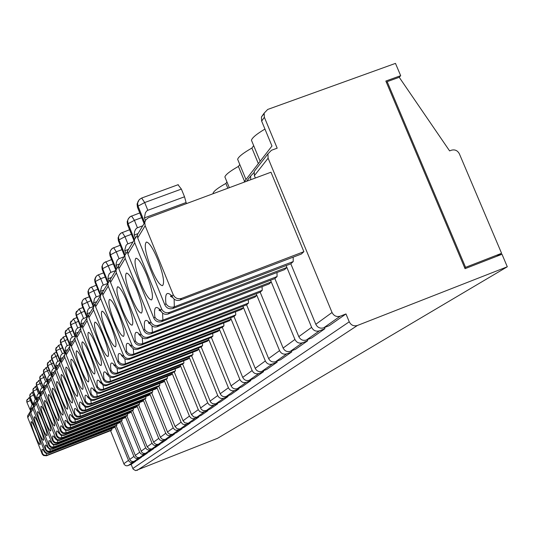<?xml version="1.0" encoding="UTF-8"?>
<svg xmlns="http://www.w3.org/2000/svg" width="534" height="534" viewBox="0 0 534 534"><rect width="100%" height="100%" fill="white"/><g stroke="black" fill="none" stroke-linecap="round" stroke-linejoin="round"><path stroke-width="0.8" d="M43.181 387.497L42.066 387.924L38.715 380.542L36.412 383.452L36.639 385.221L41.398 383.025M141.684 217.652L134.414 220.328L131.558 215.97L129.475 217.278L127.993 219.487L127.679 220.796L128.073 223.719L134.414 239.339M142.785 225.782L137.018 227.945L135.603 229.273L134.635 231.436L134.188 234.246L135.149 237.443M138.059 233.578L134.167 235.02M133.233 408.356L133.467 409.785L132.612 410.573L147.17 446.791L152.03 443.26L137.178 406.341L136.297 407.155L63.9 435.464L60.909 435.29L59.14 433.221C56.604 429.523 55.896 430.384 57.018 435.804L56.644 436.258L57.031 436.986L58.606 438.287L60.629 438.561L61.917 437.773L59.027 437.74L57.018 435.804M139.307 402.629L139.548 404.145L66.169 432.82L63.206 432.787L61.136 430.798L60.923 431.659L62.385 433.167L63.993 433.668L65.655 433.421L66.169 432.82L65.709 430.431M158.718 438.401L160.02 440.083L161.996 440.824L167.182 439.175L161.895 442.88L158.057 444.375L155.995 444.335L153.992 442.866L153.598 442.125L158.718 438.401L143.459 400.513L142.531 401.374L68.259 430.384L65.195 430.21L63.379 428.081C60.756 424.31 60.008 425.218 61.136 430.798M63.379 428.081L63.786 427.587L64.761 429.002L66.249 429.857L68.799 429.763L68.259 430.384M159.606 383.505L159.853 385.308L158.792 386.282L175.052 426.539L181.086 422.154L164.459 381.029L163.364 382.044L82.85 413.383L81.168 413.643L79.553 413.196L77.557 410.86C74.633 406.855 73.752 407.929 74.914 414.07L74.453 414.631L74.887 415.445L76.642 416.894L78.892 417.201L80.387 416.253L77.163 416.22L74.914 414.07M223.713 322.957L223.933 325.853L222.298 327.375L242.716 377.384L252.141 370.543L231.135 319.172L229.42 320.767L129.261 359.315L127.212 359.622L125.236 359.082L123.641 357.8L122.68 356.078C118.715 351.432 117.333 353.108 118.535 361.111L117.814 361.992C119.256 364.755 121.465 365.737 124.449 364.922L125.403 363.814C122.346 364.629 120.057 363.727 118.535 361.111M84.058 322.716L81.028 323.864L81.829 325.867M208.006 410.579L201.004 415.485L196.612 417.194L193.795 416.974L191.492 414.598L198.281 409.665L199.783 411.601L202.059 412.455L208.006 410.579L207.766 409.985M141.063 451.223L145.682 447.872L146.917 449.468L148.799 450.162L153.732 448.6L148.959 451.938L145.301 453.366L143.339 453.333L141.684 452.251L126.872 415.899L127.686 415.145L57.879 442.479L55.055 442.452L53.1 440.557L52.913 441.358L54.301 442.793L55.83 443.26L57.412 443.026L57.879 442.479L57.445 440.37M126.872 415.899L57.412 443.026M210.029 401.134L217.718 395.547C219.053 398.09 221.069 398.978 223.779 398.217L228.058 396.528L220.128 402.089L215.462 403.898L212.479 403.657L210.516 402.035L191.626 355.824L192.968 354.583L103.623 389.186L102.061 389.513L99.985 389.146L97.435 386.736L96.841 387.45L98.85 389.767L100.819 390.387L102.842 390.094L103.623 389.186L103.075 385.301M217.718 395.547L198.842 349.136L197.447 350.431L106.767 385.521L104.891 385.808L103.089 385.308L100.806 382.638C97.362 378.279 96.24 379.647 97.435 386.736M220.208 393.738L228.418 387.771C229.8 390.401 231.883 391.322 234.68 390.541L239.098 388.799L230.635 394.733L226.316 396.428C223.592 397.196 221.557 396.301 220.208 393.738L201.178 346.966L202.613 345.638L110.398 381.289C107.541 382.057 105.405 381.216 103.997 378.76L103.369 379.527L82.663 327.903L82.363 325.513L84.259 322.389M228.418 387.771L208.881 339.818L207.392 341.199L113.755 377.378L111.826 377.671L109.971 377.158L108.475 375.943L107.608 374.381C104.003 369.935 102.802 371.397 103.997 378.76M231.082 385.842L239.866 379.46C241.295 382.177 243.457 383.132 246.341 382.324L250.913 380.528L241.849 386.876L237.396 388.625C234.58 389.419 232.47 388.485 231.082 385.842L211.377 337.501L212.912 336.08L117.64 372.852C114.69 373.646 112.48 372.772 111.019 370.242L110.344 371.057C111.733 373.733 113.869 374.674 116.752 373.893L117.64 372.852L117.1 368.306M239.866 379.46L219.621 329.858L218.026 331.334L121.238 368.66L119.249 368.967L117.34 368.44L115.791 367.192L114.877 365.55C111.105 361.004 109.817 362.566 111.019 370.242M255.205 368.313L265.338 360.957C266.88 363.874 269.196 364.902 272.293 364.041L277.186 362.119L266.733 369.441L261.967 371.31C258.957 372.151 256.7 371.157 255.205 368.313L234.005 316.508L235.768 314.873L133.734 354.102C130.563 354.95 128.193 354.015 126.611 351.305L125.83 352.253C127.332 355.117 129.622 356.138 132.706 355.297L133.734 354.102L133.233 348.729M265.338 360.957L243.511 307.697L241.662 309.406L137.892 349.263L135.769 349.583L133.74 349.022L132.085 347.701L131.07 345.892C126.898 341.139 125.417 342.948 126.611 351.305M268.635 358.561L279.562 350.624C281.164 353.655 283.567 354.723 286.778 353.835L291.858 351.846L280.59 359.736L275.651 361.672C272.534 362.546 270.191 361.505 268.635 358.561L246.601 304.827L248.497 303.065L142.712 343.642C139.421 344.523 136.951 343.556 135.309 340.745L134.468 341.767C136.023 344.744 138.406 345.798 141.603 344.937L142.712 343.642L142.251 337.782M279.562 350.624L256.841 295.322L254.851 297.171L147.197 338.423L145.008 338.75L142.905 338.176L141.19 336.814L140.122 334.905C135.723 330.052 134.121 332.001 135.309 340.745M283.127 348.034L294.942 339.457C296.61 342.608 299.113 343.722 302.444 342.795L307.717 340.739L295.536 349.269L290.409 351.279C287.172 352.173 284.742 351.098 283.127 348.034L260.185 292.225L262.234 290.322L152.404 332.355C148.986 333.263 146.416 332.255 144.701 329.344L143.793 330.446C145.408 333.543 147.885 334.644 151.202 333.75L152.404 332.355L152.01 325.94M294.942 339.457L271.259 281.952L269.103 283.948L157.256 326.695C154.319 327.529 152.036 326.654 150.401 324.091L149.907 323.023C145.261 318.064 143.519 320.173 144.701 329.344M298.8 336.654L311.616 327.342C313.358 330.626 315.961 331.788 319.432 330.833L324.912 328.69L311.696 337.949L306.376 340.031C303.012 340.959 300.482 339.838 298.8 336.654L274.877 278.594L277.093 276.539L162.903 320.12C159.346 321.061 156.669 320.02 154.867 316.996L153.885 318.191C155.574 321.415 158.144 322.563 161.602 321.635L162.903 320.12L162.596 313.091M311.616 327.342L286.885 267.454L284.549 269.623L168.17 313.979C165.139 314.833 162.77 313.939 161.061 311.289L160.527 310.127C155.601 305.061 153.712 307.35 154.867 316.996M200.477 408.069L207.693 402.83L209.241 404.825L211.591 405.706L217.718 403.777L210.269 408.991L206.211 410.593L203.314 410.693L201.258 409.344L182.661 364.141L183.923 362.973L97.268 396.588L93.744 396.548L91.274 394.205L90.72 394.88L90.934 395.334L92.669 397.129L94.571 397.723L96.541 397.443L97.268 396.588L96.727 392.991M207.693 402.83L189.43 357.86L188.122 359.075L100.218 393.151L98.396 393.431L96.641 392.944L94.445 390.361C91.14 386.102 90.086 387.384 91.274 394.205M152.03 443.26L153.298 444.895L155.227 445.616L160.28 444.008L160.113 443.587M147.17 446.791L149.119 448.807L151.516 448.987L155.26 447.525L160.28 444.008M189.016 356.832L189.43 357.86L100.979 392.263L100.218 393.151M131.07 345.892L131.885 344.904L108.195 286.164L107.855 283.441L110.138 279.796M125.83 352.253L102.775 295.015L102.441 292.372L104.53 288.921M173.21 427.874L174.585 429.65L176.674 430.431L182.141 428.695L176.253 432.82L172.208 434.396L170.032 434.356L167.93 432.8L167.509 432.019L173.21 427.874L157.069 387.891L156.035 388.845L77.717 419.37L76.068 419.624L74.493 419.183L72.564 416.921C69.747 413.002 68.919 414.01 70.067 419.958L69.627 420.485L70.054 421.279L71.756 422.688L73.946 422.981L75.387 422.08L72.25 422.047L70.067 419.958M156.742 387.083L157.069 387.891L78.311 418.676L77.717 419.37M198.281 409.665L180.599 366.057L179.371 367.198L94.077 400.306L92.295 400.58L90.593 400.106L88.47 397.616C85.306 393.445 84.312 394.646 85.493 401.228L85.18 402.302L87.296 404.265L89.679 404.585L91.301 403.544L87.883 403.504L85.493 401.228M175.165 368.827L175.419 370.863L91.301 403.544L90.767 400.193M63.786 427.587L47.186 385.902L46.952 383.966L48.501 381.416M60.742 431.278L44.462 390.354L44.235 388.458L45.744 385.962M165.767 433.281L167.102 435.01L169.138 435.764L174.458 434.082L168.884 437.987L164.939 439.522L162.423 439.328L160.547 437.6L160.367 437.206L165.767 433.281L150.074 394.372L149.099 395.28L72.858 425.031L71.249 425.278L69.72 424.844L67.845 422.654L68.272 422.134L51.217 379.32L50.977 377.331L52.559 374.714M68.272 422.134L70.388 424.31L73.425 424.37L72.858 425.031M149.767 393.611L150.074 394.372L73.425 424.37M114.149 321.221C118.268 331.06 121.378 336.126 123.481 336.407C125.069 334.277 123.508 327.008 118.802 314.579C114.717 304.847 111.626 299.788 109.543 299.414C107.881 301.47 109.417 308.739 114.149 321.221M131.885 344.904C133.427 347.848 135.783 348.882 138.96 348.008L137.892 349.263M114.877 365.55L115.584 364.695C117.013 367.439 119.209 368.4 122.166 367.579L121.238 368.66M167.162 376.383L167.409 378.299L166.288 379.334L183.035 420.739L189.423 416.099L172.288 373.767L171.134 374.841L88.297 407.041L86.568 407.309L84.906 406.848L82.85 404.438C79.813 400.346 78.878 401.481 80.047 407.836L79.76 408.864L81.809 410.766L84.125 411.08L85.687 410.085L82.37 410.045L80.047 407.836M122.68 356.078L123.434 355.163C124.923 358 127.192 358.995 130.256 358.154L129.261 359.315M160.367 437.206L145.008 399.078L145.949 398.197L70.655 427.594L67.604 427.56L65.482 425.525L65.248 426.426L66.75 427.974L68.405 428.488L70.108 428.235L70.655 427.594L70.174 425.051M264.951 129.074C256.667 133.987 252.168 137.719 251.447 140.248L252.135 141.91M258.343 163.618L251.908 148.058C243.13 153.064 238.378 156.816 237.643 159.312L238.244 160.767M217.718 403.777L217.458 403.143M464.72 267.881L465.575 267.34L387.177 81.655L399.225 77.29L449.595 150.895L451.437 150.208C454.928 149.3 457.578 150.515 459.38 153.845L501.586 253.303L496.72 256.32M465.575 267.34L501.586 253.303M149.907 323.023L150.862 321.868C152.53 325.046 155.08 326.174 158.511 325.233L271.259 281.952L270.551 280.237M307.717 340.739L307.277 339.677M167.509 432.019L151.709 392.857L152.711 391.929L75.387 422.08L74.894 419.364M182.141 428.695L181.934 428.201M255.359 178.016L254.384 175.646L268.108 158.197L332.041 312.503C333.87 315.954 336.6 317.176 340.238 316.175L345.979 313.939L349.243 321.808C351.078 325.253 353.802 326.474 357.426 325.473L507.3 266.773L501.993 254.264L465.054 268.669L385.848 81.048L400.674 75.674L399.192 77.303M303.886 251.681L181.547 298.399C177.815 299.407 175.039 298.179 173.216 294.715L172.088 296.09L172.656 297.345C174.444 300.075 176.914 301.009 180.058 300.135L301.343 254.044L303.886 251.681L270.978 172.215L148.245 217.805L145.755 219.908L144.754 222.524L137.285 234.853M293.173 257.148L293.226 261.567L174.311 306.823C170.606 307.804 167.809 306.716 165.927 303.572L164.852 304.874C166.615 308.231 169.298 309.433 172.903 308.472L174.311 306.823L174.137 299.1M345.979 313.939L329.238 325.66L323.704 327.823C320.2 328.79 317.57 327.609 315.808 324.292L290.816 263.809L293.226 261.567M243.898 182.268L271.973 146.009L261.647 121.105L261.426 116.993L263.996 113.762M386.456 82.47L387.177 81.655M145.682 447.872L130.957 411.22M153.732 448.6L153.565 448.193M160.527 310.127L161.562 308.872C163.304 312.19 165.961 313.358 169.538 312.39L286.885 267.454L286.117 265.585M324.912 328.69L324.438 327.536M253.964 172.622L250.68 176.026L250.686 179.751M174.458 434.082L174.264 433.608M244.565 181.406L238.391 166.428C230.054 171.14 225.555 174.645 224.887 176.941L225.415 178.222M140.122 334.905L140.996 333.837C142.605 336.894 145.054 337.975 148.352 337.067L256.841 295.322L256.193 293.747M291.858 351.846L291.457 350.865M227.844 188.228L225.875 183.442L226.957 181.967M153.598 442.125L138.646 404.979L139.548 404.145M175.052 426.539L177.221 428.782L179.885 428.982L184.036 427.367L190.264 423.008L190.051 422.481M225.875 183.442C217.939 187.888 213.667 191.172 213.059 193.288L213.046 193.729M239.793 164.519L238.391 166.428M268.108 158.197L267.934 153.865L271.446 150.281L277.186 148.178L264.37 117.3L264.15 113.155L267.701 109.45L395.474 63.386L400.674 75.674M77.804 411.42L76.462 409.925L77.55 410.846L78.037 410.279L80.28 412.582L83.484 412.649L164.459 381.029L164.112 380.175M181.086 422.154L182.501 423.983L184.651 424.784L190.264 423.008M82.85 404.438L83.364 403.817L84.452 405.399L86.121 406.361L88.971 406.261L172.288 373.767L171.921 372.859M189.423 416.099L190.885 417.975L193.094 418.803L198.868 416.981L198.641 416.413M100.806 382.638L101.42 381.89C102.755 384.447 104.811 385.348 107.581 384.58L198.842 349.136L198.394 348.034M228.058 396.528L227.784 395.854M138.96 348.008L243.511 307.697L242.91 306.236M277.186 362.119L276.812 361.218M59.14 433.221L59.528 432.754L60.475 434.135L61.931 434.97L64.407 434.876L137.178 406.341L136.904 405.653M130.256 358.154L231.135 319.172L230.581 317.823M252.141 370.543C253.623 373.359 255.859 374.347 258.85 373.513L263.576 371.657L263.229 370.816M122.166 367.579L219.621 329.858L219.107 328.597M250.913 380.528L250.593 379.747M251.908 148.058L253.677 145.648M242.716 377.384C244.165 380.128 246.341 381.089 249.251 380.275L253.857 378.466L263.576 371.657M256.48 168.577L254.224 171.474L254.384 175.646M68.799 429.763L143.459 400.513L143.165 399.792M167.182 439.175L167.002 438.728M88.47 397.616L89.011 396.956L90.133 398.591L91.855 399.579L94.792 399.479L180.599 366.057L180.212 365.089M191.492 414.598L174.231 371.964L175.419 370.863M183.035 420.739L184.851 422.835L188.001 423.262L192.273 421.6L198.868 416.981M107.608 374.381L108.262 373.586C109.644 376.23 111.766 377.158 114.623 376.37L208.881 339.818L208.4 338.643M239.098 388.799L238.805 388.071M181.38 189.089L184.53 196.792L147.831 210.283L144.681 202.54L141.67 198.041L139.494 199.416L138.126 201.285L137.618 203.08L138.039 206.124L144.681 202.54L181.38 189.089L178.062 184.831M131.417 234.306L124.969 236.689L122.253 232.464L120.263 233.712L119.002 235.441L118.535 237.096L118.915 239.899L118.455 240.714L118.074 237.91L119.029 235.414M133.013 241.915L127.472 244.005L126.111 245.273L124.762 250.039L125.684 253.116M128.48 249.391L124.736 250.78M122.339 309.54C126.618 319.719 129.875 324.932 132.112 325.193C133.847 322.93 132.265 315.32 127.366 302.377C123.127 292.305 119.896 287.098 117.674 286.745C115.858 288.934 117.413 296.53 122.339 309.54M108.262 373.586L87.042 320.74L86.742 318.291L88.684 315.08M55.483 437.66L57.438 439.676L60.249 439.722L59.394 440.403L57.525 440.396L55.943 439.449L55.122 438.107L55.483 437.66L39.75 398.064L39.529 396.228L40.991 393.805M173.216 294.715L145.168 225.715L144.754 222.524M80.828 368.714C84.325 377.158 86.862 381.563 88.437 381.93C89.498 380.301 88.07 374.327 84.138 364.001C80.667 355.637 78.151 351.239 76.582 350.798C75.461 352.36 76.876 358.334 80.828 368.714M152.47 390.234L152.711 391.929M151.709 392.857L74.807 422.754M115.584 364.695L93.597 310.02L93.283 307.491L95.292 304.173M94.445 390.361L95.019 389.666L96.18 391.349L97.956 392.37L100.979 392.263M140.769 283.267C145.388 294.194 148.986 299.754 151.549 299.934C153.638 297.345 152.01 288.987 146.676 274.85C142.097 264.043 138.533 258.496 135.99 258.202C133.814 260.719 135.409 269.069 140.769 283.267M95.019 389.666L75.181 340.131L74.9 337.835L76.729 334.818M90.72 394.88L71.336 346.426L71.055 344.183L72.838 341.246M211.377 337.501L116.752 373.893M96.594 346.239C92.903 337.375 90.186 332.735 88.43 332.315C87.129 334.05 88.597 340.478 92.829 351.612C96.547 360.563 99.291 365.209 101.046 365.55C102.288 363.754 100.806 357.319 96.594 346.239M123.995 256.801L119.035 258.643L116.265 251.781L113.669 247.676L111.766 248.871L110.551 250.539L110.097 252.128L110.458 254.831L116.265 251.781L121.992 249.658M115.644 270.578L110.872 272.36L108.202 265.745L105.725 261.753L103.896 262.902L102.728 264.51L102.288 266.045L102.635 268.649L108.202 265.745L113.301 263.849M107.835 283.387L102.942 285.243L101.734 286.384L100.539 290.609L101.387 293.4M103.876 290.009L100.525 291.264M105.265 277.012L100.726 278.708L98.349 274.83L96.594 275.931L95.459 277.48L95.005 282.126L94.672 279.616L95.506 277.42M93.283 306.616L89.665 307.978L87.276 302.024L85.08 298.346L83.451 299.367L82.396 300.822L81.996 302.211L82.309 304.56L90.887 300.662M86.742 317.089L82.349 319.158L81.362 321.141L81.028 323.864M83.518 318.311L81.201 312.544L79.092 308.959L76.108 312.704L76.409 314.973L81.148 326.801M80.634 326.901L77.75 327.989L75.514 322.402L73.478 318.911L70.595 322.536L70.882 324.739L78.398 321.314M74.914 336.106L72.337 337.081L68.212 328.256L65.408 331.774L65.689 333.91L72.744 330.686M72.337 337.081L71.015 338.182L70.208 340.198L70.007 342.287L70.782 344.216M72.858 341.206L70.007 342.287M64.494 352.914L62.445 353.695L58.573 345.338L55.936 348.655L56.197 350.671L62.451 347.808M57.752 355.644L55.93 356.338L54.161 353.161L51.598 356.392L51.851 358.354L55.923 368.56M55.249 367.886L53.634 368.507L49.989 360.563L47.493 363.707L47.74 365.616L53.32 363.047M53.634 368.507L52.452 369.488L51.731 371.277L51.564 373.126L52.285 374.928M54.108 372.158L51.564 373.126M51.004 374.775L49.575 375.322L46.031 367.579L43.608 370.636L43.841 372.498L49.128 370.062M46.985 381.303L45.003 382.244L44.135 383.659L43.768 386.169L44.462 387.911M46.184 385.241L43.768 386.169M42.066 387.924L40.978 388.839L40.317 390.488L40.163 392.196L40.844 393.912M42.52 391.288L40.163 392.196M62.445 353.695L61.196 354.736L60.442 356.632L60.255 358.594L61.003 360.457M62.945 357.566L60.255 358.594M59.735 360.61L57.385 361.598L56.344 362.966L55.79 366.064L56.517 367.893M58.406 365.062L55.79 366.064M69.54 344.764L66.683 345.945L65.582 347.394L64.988 350.684L65.749 352.574M67.758 349.63L64.988 350.684M67.244 345.631L63.252 337.047L60.536 340.465L60.803 342.541L67.438 339.504M77.75 327.989L76.389 329.124L75.554 331.207L75.347 333.363L76.135 335.332M78.284 332.255L75.347 333.363M89.665 307.978L88.21 309.186L87.316 311.415L87.089 313.725L87.91 315.768M90.219 312.544L87.089 313.725M100.292 295.409L95.906 297.084L94.498 298.566L93.577 302.885L94.418 304.974M96.808 301.67L93.577 302.885M97.815 289.248L93.764 290.77L91.488 286.992L89.532 288.32L88.35 290.623L88.611 293.42L93.704 306.075M110.872 272.36L109.256 273.702L108.255 276.191L107.995 278.775L108.883 280.971M111.466 277.48L107.995 278.775M119.035 258.643L117.36 260.038L116.319 262.628L116.045 265.318L116.953 267.581M119.643 263.976L116.045 265.318M52.746 440.991L37.287 402.089L37.073 400.28L38.508 397.91M150.862 321.868L125.176 258.403L124.796 255.466L127.459 251.414M143.793 330.446L118.848 268.742L118.481 265.892L120.731 262.181M75.374 376.49C78.765 384.7 81.215 388.992 82.71 389.366C83.698 387.817 82.289 382.05 78.485 372.058C75.12 363.928 72.691 359.636 71.196 359.195C70.154 360.684 71.549 366.451 75.374 376.49M138.646 404.979L65.655 433.421M48.501 414.798C51.384 421.847 53.393 425.571 54.521 425.965C55.176 424.757 53.914 419.984 50.723 411.634C47.86 404.645 45.864 400.927 44.729 400.48C44.042 401.635 45.297 406.407 48.501 414.798M49.575 375.322L48.42 376.276L47.726 378.019L47.559 379.821L48.267 381.596M50.042 378.866L47.559 379.821M45.724 381.79L42.279 374.227L39.916 377.211L40.15 379.02L43.908 388.472M184.53 196.792L186.086 202.533L144.42 217.879L145.355 212.892L146.616 211.05L147.831 210.283M151.182 268.422C155.995 279.776 159.786 285.516 162.543 285.65C164.839 282.866 163.197 274.069 157.617 259.257C152.844 248.036 149.093 242.302 146.363 242.049C143.96 244.759 145.568 253.55 151.182 268.422M131.19 296.924C135.629 307.464 139.047 312.851 141.443 313.071C143.339 310.654 141.737 302.691 136.631 289.174C132.225 278.748 128.834 273.375 126.465 273.048C124.475 275.39 126.051 283.354 131.19 296.924M106.533 332.068C110.511 341.6 113.488 346.513 115.464 346.82C116.926 344.817 115.391 337.842 110.865 325.9C106.913 316.475 103.963 311.562 102.001 311.168C100.472 313.104 101.981 320.073 106.533 332.068M99.444 342.174C103.296 351.405 106.146 356.185 108.008 356.512C109.35 354.616 107.841 347.921 103.476 336.427C99.664 327.289 96.834 322.523 94.979 322.109C93.57 323.938 95.059 330.626 99.444 342.174M86.635 360.437C90.239 369.127 92.876 373.653 94.538 374.007C95.686 372.298 94.224 366.104 90.159 355.41C86.588 346.806 83.971 342.287 82.316 341.86C81.108 343.502 82.55 349.697 86.635 360.437M70.241 383.812C73.532 391.802 75.895 395.988 77.317 396.368C78.238 394.886 76.849 389.313 73.165 379.641C69.894 371.717 67.551 367.539 66.129 367.098C65.161 368.513 66.53 374.087 70.241 383.812M65.395 390.714C68.599 398.498 70.882 402.583 72.237 402.97C73.091 401.555 71.73 396.155 68.158 386.776C64.981 379.067 62.712 374.988 61.357 374.541C60.455 375.903 61.804 381.289 65.395 390.714M60.823 397.236C63.94 404.825 66.143 408.81 67.438 409.198C68.232 407.842 66.897 402.616 63.433 393.518C60.335 386.002 58.146 382.017 56.851 381.57C56.01 382.871 57.332 388.091 60.823 397.236M56.491 403.41C59.528 410.806 61.664 414.698 62.899 415.092C63.646 413.79 62.331 408.717 58.96 399.886C55.95 392.557 53.827 388.665 52.592 388.218C51.805 389.466 53.106 394.526 56.491 403.41M52.392 409.251C55.349 416.473 57.418 420.278 58.6 420.672C59.301 419.417 58.012 414.504 54.735 405.913C51.798 398.758 49.735 394.96 48.554 394.513C47.82 395.714 49.095 400.627 52.392 409.251M44.803 420.071C47.619 426.96 49.569 430.598 50.65 430.991C51.264 429.83 50.022 425.184 46.912 417.061C44.122 410.232 42.179 406.594 41.098 406.147C40.444 407.262 41.685 411.901 44.803 420.071M145.448 220.408L144.42 217.879M186.086 202.533L186.513 203.581M164.852 304.874L137.692 237.944L137.291 234.853L139.714 230.842M274.877 278.594L161.602 321.635M276.986 272.507L277.093 276.539M161.562 308.872L134.748 242.756L134.354 239.699L137.238 235.407M153.885 318.191L127.88 253.977L127.499 251.013L129.835 247.162M260.185 292.225L151.202 333.75M262.081 286.631L262.234 290.322M246.601 304.827L141.603 344.937M248.317 299.674L248.497 303.065M140.996 333.837L116.352 272.827L115.991 270.004L118.455 266.159M134.468 341.767L110.505 282.379L110.158 279.636L112.32 276.065M234.005 316.508L132.706 355.297M235.561 311.749L235.768 314.873M223.933 325.853L125.403 363.814L124.876 358.875M222.298 327.375L124.449 364.922M123.434 355.163L100.632 298.526L100.305 295.903L102.435 292.432M117.814 361.992L95.599 306.756L95.272 304.2L97.295 300.869M212.679 333.396L212.912 336.08M110.344 371.057L88.911 317.697L88.597 315.22L90.553 311.996M103.369 379.527C104.717 382.11 106.78 383.025 109.563 382.264L110.398 381.289L109.85 377.097M201.178 346.966L109.563 382.264M202.373 343.142L202.613 345.638M191.626 355.824L102.842 390.094M192.721 352.253L192.968 354.583M101.42 381.89L80.921 330.753L80.627 328.383L82.51 325.273M96.841 387.45L76.816 337.461L76.529 335.145L78.365 332.121M182.661 364.141L96.541 397.443M183.676 360.804L183.923 362.973M174.231 371.964L90.613 404.345M89.011 396.956L69.8 348.936L69.527 346.706L71.296 343.783M84.973 401.862L66.183 354.85L65.909 352.674L67.638 349.817M167.409 378.299L85.687 410.085L85.166 406.968M166.288 379.334L85.04 410.84M83.364 403.817L64.734 357.213L64.474 355.05L66.196 352.206M79.559 408.437L61.33 362.78L61.07 360.664L62.752 357.893M159.853 385.308L80.387 416.253L79.88 413.349M158.792 386.282L79.78 416.967M78.037 410.279L59.968 365.009L59.715 362.906L61.383 360.143M74.453 414.631L56.751 370.262L56.504 368.206L58.133 365.51M72.564 416.921L73.018 416.373L55.469 372.365L55.222 370.322L56.851 367.632M69.627 420.485L52.432 377.331L52.185 375.329L53.774 372.705M73.018 416.373L75.194 418.616L78.311 418.676M145.008 399.078L70.108 428.235M145.715 396.602L145.949 398.197M65.068 426.025L48.34 384.019L48.1 382.07L49.649 379.514M133.467 409.785L61.917 437.773L61.47 435.53M132.612 410.573L61.423 438.347M59.528 432.754L43.374 392.143L43.147 390.254L44.649 387.771M56.644 436.258L40.784 396.368L40.557 394.519L42.032 392.089M60.249 439.722L131.217 411.868L130.383 412.649L59.761 440.29M127.459 413.79L127.686 415.145M290.816 263.809L172.903 308.472M114.777 426.352L128.781 461.076L130.229 462.27L131.704 462.544L135.916 461.076L131.15 464.413L133.153 469.172L135.643 470.608L217.605 438.274L507.3 266.773M135.916 461.076L135.776 460.729M121.966 418.963L122.186 420.245L121.412 420.966L135.616 456.136L137.472 457.504L139.387 457.538L142.958 456.143L147.497 452.959L147.344 452.578M116.732 423.883L116.946 425.111L116.212 425.792L130.069 460.148L131.878 461.476L133.754 461.509L137.245 460.148L141.57 457.117L141.423 456.75M34.43 394.733L33.589 395.06L32.1 392.27L29.911 395.04L29.957 397.016L29.744 395.334L30.258 393.932M36.125 398.998L35.277 399.325L33.468 403.384L34.136 405.059M35.718 402.516L33.468 403.384M37.827 389.026L36.853 389.399L35.331 386.549L33.081 389.386L33.128 391.415L32.914 389.693L33.435 388.251M39.563 393.391L37.907 394.205L37.08 395.547L36.733 397.923L37.407 399.619M39.035 397.042L36.733 397.923M110.558 430.664L124.162 464.413L125.577 465.581L127.025 465.855L131.15 464.413M48.928 452.905L115.004 426.913L114.283 427.58L48.514 453.393L45.77 453.233L44.522 452.051L44.502 450.996L45.977 452.692L47.433 453.139L48.928 452.905L48.514 453.393M46.478 455.762L43.581 455.549L42.293 454.214L42.44 453.499L43.908 455.088L46.885 455.295L46.478 455.762L111.246 430.397L111.946 429.743L111.74 428.582M135.249 455.449L139.648 452.251L125.296 416.513M139.648 452.251L140.856 453.813L142.691 454.494L147.497 452.959M129.709 459.474L133.9 456.43L119.91 421.553M133.9 456.43L135.075 457.945L136.871 458.613L141.57 457.117M31.199 400.18L30.471 400.46L29.03 397.723L26.727 400.707L26.96 402.416M32.854 404.345L32.127 404.625L30.358 408.583L31.012 410.232M32.554 407.742L30.358 408.583M37.934 429.863C40.617 436.445 42.46 439.929 43.461 440.33C44.002 439.242 42.8 434.843 39.85 427.133C37.186 420.598 35.351 417.114 34.35 416.674C33.776 417.715 34.97 422.107 37.934 429.863M116.946 425.111L50.376 451.223L47.686 451.197L45.824 449.388L45.664 450.129L46.985 451.497L48.447 451.944L49.949 451.724L50.376 451.223L49.969 449.348M47.66 447.165L47.987 446.764L48.868 448.046L50.216 448.814L52.519 448.727L120.15 422.14L119.389 422.841L52.085 449.234L49.282 449.074L47.66 447.165C45.357 443.674 44.743 444.415 45.824 449.388M41.285 425.084C44.035 431.812 45.924 435.377 46.965 435.771C47.546 434.656 46.318 430.137 43.294 422.22C40.571 415.545 38.682 411.988 37.64 411.54C37.033 412.615 38.248 417.127 41.285 425.084M122.186 420.245L54.034 446.958L51.284 446.931L49.375 445.082L49.201 445.85L50.556 447.252L52.045 447.712L53.587 447.479L54.034 446.958L53.614 444.969M51.297 442.746L51.644 442.326L52.546 443.634L53.927 444.428L56.29 444.335L125.543 417.127L124.749 417.868L55.83 444.875L52.966 444.702L51.297 442.746C48.921 439.188 48.28 439.969 49.375 445.082M47.987 446.764L33.021 409.057L32.814 407.309L34.216 404.999M45.503 449.782L30.792 412.702L30.585 410.98L31.96 408.717M116.212 425.792L49.949 451.724M51.644 442.326L36.305 403.697L36.085 401.902L37.52 399.539M49.035 445.496L33.962 407.522L33.749 405.76L35.157 403.444M121.412 420.966L53.587 447.479M42.133 453.873L27.775 417.641L27.568 415.959L28.909 413.75M44.502 450.996L29.897 414.17L29.697 412.455L31.059 410.199M34.743 434.416C31.846 426.853 30.672 422.574 31.219 421.573C32.18 422.007 33.962 425.424 36.566 431.812C39.443 439.335 40.624 443.62 40.117 444.668C39.156 444.275 37.36 440.857 34.743 434.416M111.946 429.743L46.885 455.295L46.491 453.513M36.492 385.615L36.232 383.772L36.773 382.291M38.755 380.548L40.19 379.994M137.425 227.758L134.414 220.328L128.073 223.719L127.573 224.6L127.179 221.69L128.187 219.073M127.606 224.901L133.961 240.347M197.059 417.041L203.975 412.168M151.903 448.854L156.856 445.369M102.775 295.015L108.195 286.164M44.462 390.354L47.186 385.902M226.316 396.428L234.68 390.541M315.808 324.292L332.041 312.503M261.647 121.105L264.37 117.3M118.475 240.981L124.576 255.839M127.86 243.824L124.969 236.689L118.915 239.899L124.936 254.778M64.407 434.876L63.9 435.464M71.336 346.426L75.181 340.131M82.663 327.903L87.042 320.74M115.911 270.137L110.031 255.586L109.67 252.889L110.585 250.499M110.057 255.819L110.458 254.831L116.212 269.056M102.341 269.597L101.894 266.746L102.762 264.464M103.296 285.083L100.726 278.708L95.372 281.478L100.659 294.608M100.379 295.476L94.979 282.199L100.359 295.569M93.423 306.83L88.27 294.02L88.611 293.42L93.764 290.77L96.247 296.931M85.18 298.352L89.332 296.791M84.432 311.329L81.201 312.544L76.108 315.501L75.815 313.231L76.542 311.275M80.874 327.395L76.108 315.501L80.854 327.449M76.175 315.667L75.815 313.231L79.092 308.959L82.903 307.524M73.558 318.918L76.923 317.643M68.279 328.263L71.309 327.115M65.482 334.511L65.148 332.241L65.829 330.412M69.874 345.505L65.422 334.377L65.689 333.91L70.134 345.024M56.01 351.198L55.703 349.069L56.337 347.36M54.214 353.168L56.43 352.327M50.036 360.57L52.025 359.809M51.698 375.556L47.74 365.616L47.526 365.984L47.286 364.081L47.873 362.466M43.681 372.932L43.408 370.99L43.982 369.428M46.078 367.579L47.866 366.898L46.031 367.572L43.408 370.99L43.634 372.879L47.473 382.524M47.486 382.498L43.841 372.498L47.7 382.184M39.99 379.434L39.73 377.545L40.284 376.023M45.156 376.71L39.957 379.354L43.701 388.765M40.11 394.713L36.639 385.221L40.31 394.446M58.633 345.338L61.09 344.403L58.573 345.338L55.703 349.069L55.95 351.125L60.128 361.598M60.148 361.565L55.963 351.085L56.197 350.671L60.389 361.164M57.912 361.304L55.93 356.338L51.631 358.741L51.377 356.785L51.985 355.123M55.69 368.927L51.631 358.741L55.676 368.954M51.671 358.848L51.598 356.392L54.161 353.161L56.417 352.3M60.602 343.102L60.289 340.906L60.943 339.137M64.868 353.768L60.556 342.975L60.803 342.541L65.115 353.328M63.312 337.054L66.042 336.019M70.662 325.38L70.314 323.037L71.015 321.141M75.201 336.727L70.601 325.233L70.882 324.739L75.468 336.193M79.179 308.966L82.917 307.557M82.056 305.301L81.675 302.778L82.443 300.742M86.935 317.45L81.989 305.121L82.309 304.56L87.216 316.782M88.35 294.221L87.95 291.597L88.744 289.488M95.092 282.346L94.672 279.616L96.38 276.138L97.982 274.977L103.596 272.867M107.875 283.307L102.241 269.35L102.635 268.649L108.142 282.299M37.287 402.089L39.75 398.064M206.211 410.593L213.567 405.413M118.848 268.742L125.176 258.403M180.058 300.135L181.547 298.399M55.122 438.107C52.666 434.476 51.992 435.297 53.1 440.557M83.484 412.649L82.85 413.383M47.566 366.084L51.478 375.896M42.319 374.227L43.928 373.613L42.279 374.227L39.73 377.545L39.95 379.387L43.688 388.785M137.525 207.426L137.078 204.048L138.139 201.298M144.167 223.499L137.492 207.085L138.039 206.124L144.727 222.578M67.845 422.654C65.128 418.81 64.34 419.764 65.482 425.525M172.088 296.09C166.848 290.917 164.799 293.413 165.927 303.572M137.692 237.944L145.168 225.715M127.88 253.977L134.748 242.756M169.538 312.39L168.17 313.979M158.511 325.233L157.256 326.695M110.505 282.379L116.352 272.827M148.352 337.067L147.197 338.423M95.599 306.756L100.632 298.526M88.911 317.697L93.597 310.02M114.623 376.37L113.755 377.378M76.816 337.461L80.921 330.753M107.581 384.58L106.767 385.521M66.183 354.85L69.8 348.936M94.792 399.479L94.077 400.306M61.33 362.78L64.734 357.213M88.971 406.261L88.297 407.041M56.751 370.262L59.968 365.009M52.432 377.331L55.469 372.365M48.34 384.019L51.217 379.32M40.784 396.368L43.374 392.143M306.376 340.031L319.432 330.833M290.409 351.279L302.444 342.795M275.651 361.672L286.778 353.835M261.967 371.31L272.293 364.041M249.251 380.275L258.85 373.513M237.396 388.625L246.341 382.324M215.943 403.737L223.779 398.217M188.442 423.115L194.957 418.522M180.312 428.842L186.459 424.51M172.622 434.262L178.436 430.164M165.346 439.382L170.847 435.51M158.451 444.241L163.664 440.57M145.675 453.239L150.388 449.922M323.704 327.823L340.238 316.175M132.799 468.518L349.243 321.808M137.084 470.387L357.426 325.473M32.133 392.276L33.275 391.836L32.1 392.27L29.744 395.334L29.951 397.042L33.435 405.773M29.984 397.082L33.422 405.787M35.277 399.325L33.589 395.06L30.124 396.729L33.622 405.54M35.364 386.556L36.646 386.062L35.331 386.549L32.914 389.693L33.121 391.442L36.692 400.38M33.161 391.489L36.679 400.393M38.588 393.765L36.853 389.399L33.302 391.115L36.879 400.126M128.427 460.408L123.808 463.759M32.127 404.625L30.471 400.46L27.094 402.082L26.887 400.433L29.03 397.723L30.064 397.329L29.056 397.73M27.227 399.345L26.727 400.707L26.927 402.376L30.511 410.693M52.519 448.727L52.085 449.234M30.792 412.702L33.021 409.057M56.29 444.335L55.83 444.875M33.962 407.522L36.305 403.697M134.114 461.389L138.379 458.379M139.754 457.411L144.24 454.254M132.799 462.31L128.1 465.628M29.897 414.17L27.775 417.641M42.44 453.499C41.372 448.653 41.952 447.946 44.188 451.377M40.184 379.981L38.715 380.542L36.232 383.772L36.452 385.561L40.097 394.733M139.774 212.946L130.316 216.597L128.427 218.606L127.179 221.69L127.526 224.714L133.907 240.433M63.259 427.901L62.338 427.08L63.579 428.555M100.919 382.891L99.624 381.843L101.12 383.339M107.755 374.728L106.4 373.64L107.935 375.135M115.077 365.997L113.649 364.869L115.237 366.357M122.927 356.632L121.432 355.464L123.067 356.939M131.371 346.566L129.802 345.351L131.484 346.813M140.489 335.719L138.827 334.451L140.569 335.899M150.348 323.991C148.619 323.217 148.031 322.776 148.592 322.663L150.394 324.098M161.054 311.275C159.192 310.468 158.571 310 159.192 309.887L161.054 311.289M94.525 390.541L93.283 389.526L94.732 391.028M107.855 283.441L102.441 292.372M46.959 383.959L44.235 388.458M251.447 140.248L260.151 161.281M237.643 159.312L246 179.558M224.887 176.941L229.313 187.688M213.059 193.288L213.213 193.662M264.15 113.155L261.426 116.993M250.68 176.026L246.601 181.266M267.934 153.865L254.224 171.474M178.263 184.651L141.67 198.041L139.267 199.623L137.078 204.048L137.438 207.212L144.1 223.606M129.575 229.753L121.064 233.058L119.249 234.993L118.074 237.91L118.415 240.814L124.522 255.919M82.87 404.478L81.735 403.53L83.11 405.026M88.517 397.723L87.329 396.742L88.744 398.237M58.994 432.994L58.119 432.206L59.334 433.675M120.203 245.246L112.527 248.25L110.785 250.112L109.67 252.889L109.997 255.673L115.871 270.211M111.573 259.577L104.29 262.554L102.949 264.103L101.894 266.746L102.208 269.43L107.855 283.427M89.318 296.75L83.791 299.067L82.59 300.462L81.675 302.778L81.962 305.181L86.915 317.516M76.909 317.617L73.478 318.911L70.314 323.037L70.581 325.286L75.181 336.774M71.302 327.082L68.212 328.256L65.148 332.241L65.408 334.424L69.861 345.545M52.018 359.789L49.982 360.563L47.286 364.081L47.513 366.017L51.464 375.923M66.036 335.993L63.252 337.047L60.289 340.906L60.536 343.022L64.848 353.802M96.193 285.229L90.153 287.739L88.904 289.181L87.95 291.597L88.243 294.087L93.403 306.91M39.529 396.221L37.073 400.28M124.802 255.466L118.481 265.899M74.9 337.835L71.055 344.183M72.517 416.847L71.489 415.966L72.798 417.448M54.942 437.84L54.114 437.079L55.302 438.534M67.758 422.527L66.79 421.673L68.065 423.155M172.709 297.431C170.706 296.59 170.052 296.11 170.733 295.976L172.656 297.345M134.354 239.693L127.492 251.013M115.998 269.997L110.158 279.642M100.305 295.903L95.272 304.206M93.283 307.484L88.597 315.227M86.742 318.291L82.363 325.52M80.627 328.383L76.529 335.152M69.527 346.706L65.909 352.674M64.474 355.043L61.07 360.67M59.715 362.906L56.497 368.206M55.222 370.316L52.185 375.329M50.977 377.324L48.1 382.07M43.147 390.254L40.557 394.519M47.439 446.825L46.685 446.117L47.826 447.559M51.097 442.439L50.309 441.705L51.471 443.153M32.814 407.302L30.585 410.986M36.085 401.902L33.749 405.76M27.568 415.966L29.697 412.455M43.955 451.003L44.349 451.751"/></g></svg>
